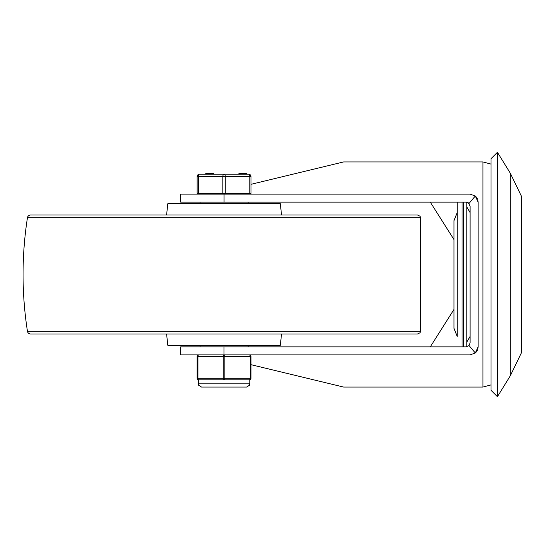 <?xml version="1.0" encoding="UTF-8"?>
<svg xmlns="http://www.w3.org/2000/svg" width="549" height="549" viewBox="0 0 549 549"><rect width="100%" height="100%" fill="white"/><g stroke="black" fill="none" stroke-linecap="round" stroke-linejoin="round"><path stroke-width="0.82" d="M457.2 212.593L457.2 336.407L453.989 328.371L453.989 220.629L457.2 212.593M457.2 202.142L457.2 336.407M466.849 346.783L466.849 202.217M497.428 396.707L497.428 152.293L490.998 158.723L490.998 390.277L497.428 396.707L510.296 375.804L510.296 173.196L521.55 196.487L521.55 352.513L521.55 196.487M477.76 199.719L478.131 202.142L478.131 346.858L477.76 349.281M477.493 350.008L476.196 352.087M250.996 364.687L343.619 387.066L482.955 387.066L490.998 384.911M482.955 387.066L482.955 161.934L343.619 161.934L250.996 184.313M476.196 196.913L477.493 198.992M478.131 202.142L475.304 196.014L469.038 203.446L466.074 202.142L180.648 202.142L180.648 194.099L470.095 194.099L475.304 196.014M478.131 346.858L475.304 352.986L469.038 345.554L470.095 342.844L470.095 206.156L468.324 202.828M475.304 352.986L470.095 354.901L180.648 354.901L180.648 346.858L223.985 346.858L223.985 354.901M430.286 202.142L453.989 239.597M453.989 309.403L430.286 346.858M468.915 345.685L466.074 346.858L469.038 345.554M467.837 202.547L467.309 202.334M466.815 202.21L466.369 202.149M466.074 346.858L223.985 346.858M224.061 202.142L224.061 194.099M281.527 333.998L280.347 345.252L167.781 345.252L166.601 333.998M248.505 345.252L199.623 345.252M248.505 203.748L199.623 203.748M281.527 215.002L280.347 203.748L167.781 203.748L166.601 215.002M27.45 217.727L420.678 217.727L420.019 216.217L417.501 215.002L30.627 215.002A3.219 3.219 0 0 0 27.45 217.727A369.312 369.312 0 0 0 27.45 331.273A3.219 3.219 0 0 0 30.627 333.998L417.501 333.998L420.019 332.783L420.678 331.273L27.45 331.273M250.996 176.572A2.409 2.409 0 0 0 248.587 174.157A2.409 1.208 90 0 1 249.795 176.572L250.996 176.572A2.409 2.409 0 0 0 248.587 174.157L199.541 174.157A2.409 2.409 0 0 0 197.132 176.572L197.132 193.454L250.996 193.454L250.996 176.572L250.996 193.454M213.767 174.157L213.767 173.676L206.218 173.676L206.218 174.157M246.906 174.157L246.906 173.676L238.87 173.676L238.87 174.157M243.166 173.676L243.166 174.157M243.282 173.676L243.282 174.157M243.392 173.676L243.392 174.157M225.268 193.454L225.268 176.572A2.409 1.208 -90 0 0 224.061 174.157A2.409 1.208 90 0 0 222.86 176.572L222.86 193.454M198.333 193.454L198.333 176.572A2.409 1.208 -90 0 1 199.541 174.157A2.409 2.409 0 0 0 197.132 176.572L249.795 176.572L249.795 193.454M198.333 383.847L249.795 383.847L249.795 379.826L249.39 379.826A1.606 1.606 0 0 0 250.996 378.22L250.996 356.507A1.606 1.606 0 0 0 249.39 354.901A1.606 0.803 90 0 1 250.193 356.507L250.193 378.22A1.606 0.803 90 0 1 249.39 379.826L224.061 379.826A1.606 0.803 -90 0 0 224.87 378.22L224.87 356.507A1.606 0.803 -90 0 0 224.061 354.901A1.606 0.803 90 0 0 223.258 356.507L223.258 378.22A1.606 0.803 90 0 0 224.061 379.826L198.738 379.826A1.606 0.803 -90 0 1 197.935 378.22L197.935 356.507A1.606 0.803 -90 0 1 198.738 354.901A1.606 1.606 0 0 0 197.132 356.507L197.132 378.22A1.606 1.606 0 0 0 198.738 379.826L198.333 379.826L198.663 385.261L201.552 387.066L212.154 387.066M249.39 354.901A1.606 1.606 0 0 1 250.996 356.507L197.132 356.507A1.606 1.606 0 0 1 198.738 354.901A1.606 1.606 0 0 0 197.132 356.507A1.606 1.606 0 0 1 198.738 354.901M462.025 346.858L462.025 202.142M463.637 202.142L463.637 346.858M213.273 173.676L213.273 174.157M240.929 173.676L240.929 174.157M241.711 173.676L241.711 174.157M250.996 378.22L197.132 378.22A1.606 1.606 0 0 0 198.738 379.826M470.095 336.455L466.849 342.041M470.095 212.545L466.849 206.959M510.296 375.804L521.55 352.513M497.428 152.293L510.296 173.196M482.955 161.934L490.998 164.089M420.678 217.727L420.678 331.273M248.107 346.858L248.107 345.252M248.107 203.748L248.107 202.142M200.021 346.858L200.021 345.252M200.021 203.748L200.021 202.142M239.179 387.066L246.576 387.066L249.466 385.261L249.795 383.847M205.724 173.676L205.724 174.157M199.136 193.454L199.136 194.099M248.985 193.454L248.985 194.099M246.576 387.066L201.552 387.066"/></g></svg>
